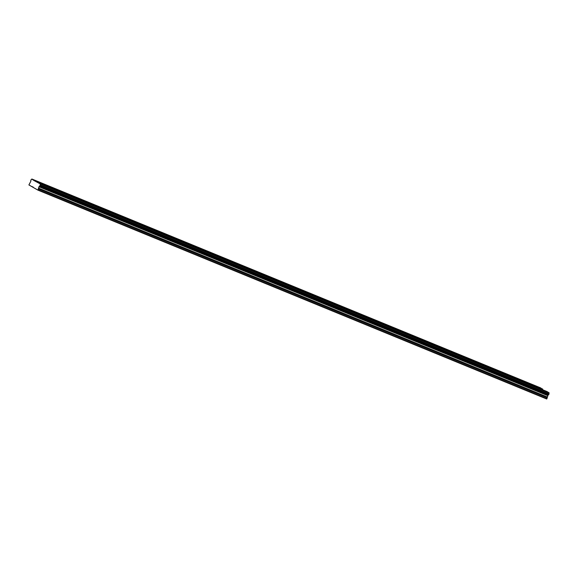 <?xml version="1.0" encoding="UTF-8"?>
<svg xmlns="http://www.w3.org/2000/svg" width="578" height="578" viewBox="0 0 578 578"><rect width="100%" height="100%" fill="white"/><g stroke="black" fill="none" stroke-linecap="round" stroke-linejoin="round"><path stroke-width="0.87" d="M539.007 387.52L536.507 386.328L539.007 387.52M37.216 181.514L34.716 180.322L37.216 181.514M55.799 189.143L53.299 187.951L55.799 189.143M74.381 196.773L71.889 195.581L74.381 196.773M92.971 204.402L90.471 203.21L92.971 204.402M111.554 212.032L109.054 210.84L111.554 212.032M130.137 219.662L127.644 218.47L130.137 219.662M148.719 227.299L146.227 226.099L148.719 227.299M167.309 234.928L164.809 233.729L167.309 234.928M185.892 242.558L183.399 241.358L185.892 242.558M204.475 250.187L201.982 248.988L204.475 250.187M223.065 257.817L220.565 256.618L223.065 257.817M241.647 265.447L239.148 264.247L241.647 265.447M260.23 273.076L257.737 271.877L260.23 273.076M278.82 280.706L276.32 279.506L278.82 280.706M297.403 288.335L294.903 287.136L297.403 288.335M315.985 295.965L313.493 294.766L315.985 295.965M334.575 303.594L332.075 302.395L334.575 303.594M353.158 311.224L350.658 310.025L353.158 311.224M371.741 318.854L369.248 317.654L371.741 318.854M390.323 326.483L387.831 325.284L390.323 326.483M408.913 334.113L406.413 332.914L408.913 334.113M427.496 341.743L425.003 340.55L427.496 341.743M446.079 349.372L443.586 348.18L446.079 349.372M464.669 357.002L462.169 355.81L464.669 357.002M483.251 364.631L480.752 363.439L483.251 364.631M501.834 372.261L499.341 371.069L501.834 372.261M520.424 379.89L517.924 378.698L520.424 379.89M545.17 391.068L542.67 389.875L545.17 391.068M43.372 185.068L40.879 183.869L43.372 185.068M61.962 192.698L59.462 191.499L61.962 192.698M80.544 200.328L78.052 199.128L80.544 200.328M99.127 207.957L96.634 206.758L99.127 207.957M117.717 215.587L115.217 214.387L117.717 215.587M136.3 223.216L133.8 222.017L136.3 223.216M154.882 230.846L152.39 229.647L154.882 230.846M173.472 238.476L170.972 237.276L173.472 238.476M192.055 246.105L189.555 244.913L192.055 246.105M210.638 253.735L208.145 252.543L210.638 253.735M229.228 261.364L226.728 260.172L229.228 261.364M247.81 268.994L245.31 267.802L247.81 268.994M266.393 276.624L263.9 275.431L266.393 276.624M284.976 284.253L282.483 283.061L284.976 284.253M303.566 291.883L301.066 290.691L303.566 291.883M322.148 299.512L319.656 298.32L322.148 299.512M340.731 307.142L338.238 305.95L340.731 307.142M359.321 314.772L356.821 313.579L359.321 314.772M377.904 322.401L375.404 321.209L377.904 322.401M396.486 330.031L393.994 328.839L396.486 330.031M415.076 337.66L412.576 336.468L415.076 337.66M433.659 345.29L431.159 344.098L433.659 345.29M452.242 352.92L449.749 351.727L452.242 352.92M470.832 360.549L468.332 359.357L470.832 360.549M489.414 368.179L486.914 366.987L489.414 368.179M507.997 375.808L505.504 374.616L507.997 375.808M526.58 383.438L524.087 382.246L526.58 383.438M33.929 180.517L31.79 179.05A0.918 0.39 112.3 0 1 31.118 179.657L30.75 180.473A0.918 0.39 112.3 0 1 30.721 181.478L28.9 184.931L35.576 188.775L37.938 190.133L39.268 186.398A0.918 0.39 112.3 0 1 39.947 185.769A0.918 0.39 112.3 0 1 39.954 185.776L40.308 184.953A0.918 0.39 112.3 0 1 40.337 183.97L33.929 180.517L545.09 390.764M542.684 389.384L540.603 387.867L31.841 178.999M37.938 190.133L546.701 399.001L548.031 395.265A0.918 0.39 112.3 0 1 548.695 394.63L549.071 393.813A0.918 0.39 112.3 0 1 549.1 392.838L547.012 391.552L38.249 182.691M33.936 180.206L542.699 389.066M549.1 392.758L40.337 183.891M549.071 393.813L40.308 184.953M40.337 183.97L549.1 392.838M40.308 185.032L549.071 393.893M548.76 394.608L39.998 185.74M548.031 395.265L39.268 186.398M39.954 185.776L548.717 394.637M547.662 395.598L38.907 186.73M547.106 396.876L38.343 188.016M547.301 397.924L38.538 189.064M546.911 398.806L38.148 189.938M31.263 186.289L33.184 187.077"/></g></svg>
